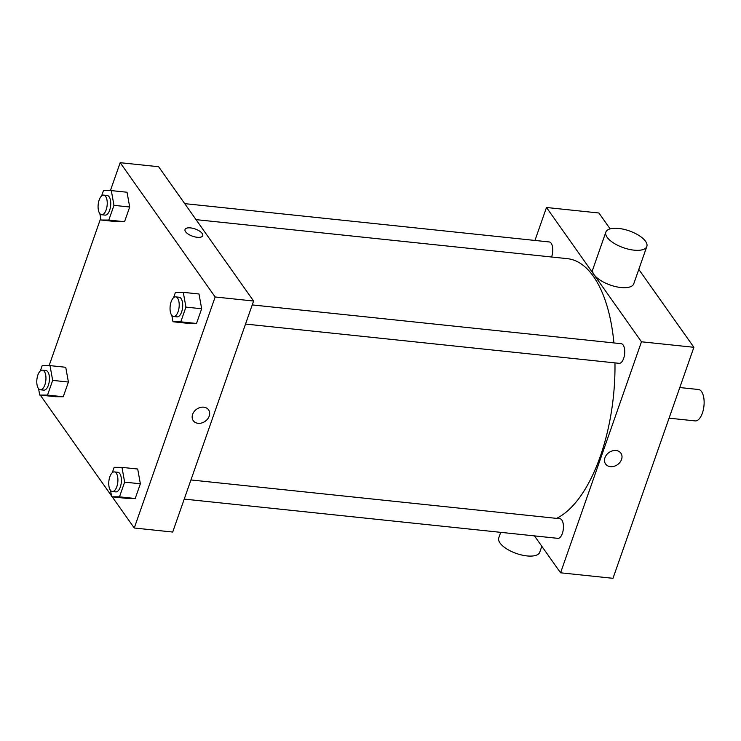<?xml version="1.0" encoding="UTF-8"?>
<svg xmlns="http://www.w3.org/2000/svg" width="741" height="741" viewBox="0 0 741 741"><rect width="100%" height="100%" fill="white"/><g stroke="black" fill="none" stroke-linecap="round" stroke-linejoin="round"><path stroke-width="1.11" d="M669.067 418.165L695.151 420.907A15.783 7.188 -84 0 0 703.95 405.957A15.783 7.188 -84 0 0 698.448 389.497L679.793 387.543M534.946 240.445L546.487 207.489L598.904 213L610.13 228.867M638.798 269.4L693.891 347.297L612.983 578.313L560.567 572.802L534.465 535.891M604.952 457.706A9.374 7.41 -35.3 0 1 612.455 450.852A9.374 7.41 -35.3 0 1 620.902 453.168A9.374 7.41 -35.3 0 1 617.531 464.626A9.374 7.41 -35.3 0 1 605.601 463.996A9.374 7.41 -35.3 0 1 604.952 457.706M546.487 207.489L641.474 341.786L693.891 347.297M641.474 341.786L560.567 572.802M190.937 479.955L559.9 518.719A9.865 4.492 96 0 1 562.354 533.474A9.865 4.492 96 0 1 557.834 538.346L184.24 499.091M245.53 324.058L619.124 363.322A9.865 4.492 -84 0 0 624.626 353.976A9.865 4.492 -84 0 0 621.19 343.694L252.236 304.921M184.722 203.636L549.229 241.946A9.865 4.492 96 0 1 551.684 256.692A9.865 4.492 96 0 1 551.582 256.997M614.965 362.886A132.213 60.225 96 0 1 600.321 456.308A132.213 60.225 96 0 1 556.565 518.376M196.032 219.632L567.347 258.655A132.213 60.225 96 0 1 613.909 342.926M646.828 246.466L633.74 283.84A21.711 8.901 -160.7 0 1 610.315 285.063A21.711 8.901 -160.7 0 1 592.772 269.492L605.851 232.118A21.711 8.901 19.3 0 0 623.403 247.698A21.711 8.901 19.3 0 0 646.828 246.466A21.711 8.901 19.3 0 0 618.661 228.432A21.711 8.901 19.3 0 0 605.851 232.118M605.601 463.996A9.374 7.41 144.7 0 0 617.531 464.626A9.374 7.41 144.7 0 0 620.902 453.168M541.828 546.302L539.754 552.221A21.711 8.901 -160.7 0 1 526.953 555.917A21.711 8.901 -160.7 0 1 498.776 537.873L500.712 532.344M110.409 190.585L120.181 162.687L158.611 166.725L253.598 301.022L172.699 532.047L134.26 528L112.224 496.85M120.181 162.687L215.159 296.984L253.598 301.022M215.159 296.984L134.26 528M208.564 409.838A9.374 7.41 -35.3 0 1 207.647 418.952A9.374 7.41 -35.3 0 1 198.088 423.315A9.374 7.41 -35.3 0 1 193.262 420.666A9.374 7.41 -35.3 0 1 196.643 409.199A9.374 7.41 -35.3 0 1 208.573 409.838A9.374 7.41 -35.3 0 1 207.647 418.952A9.374 7.41 -35.3 0 1 198.088 423.315A9.374 7.41 -35.3 0 1 193.262 420.656M127.035 192.243L129.694 207.008L124.544 221.716L116.735 221.67L124.544 221.716L129.694 207.008L127.035 192.243L111.307 190.594L113.975 205.35L108.816 220.068L101.008 220.012L99.859 213.658M137.706 469.025L140.364 483.79L135.214 498.498L127.396 498.443L135.214 498.498L140.364 483.79L137.706 469.025L121.978 467.376L124.636 482.132L119.486 496.84L111.678 496.794L110.529 490.44M39.542 394.073L39.403 393.332M49.11 365.619L100.702 218.308M111.502 495.831L40.264 395.101M198.996 293.992L201.663 308.756L196.504 323.465L188.696 323.419L196.504 323.465L201.663 308.756L198.996 293.992L183.277 292.343L185.935 307.107L180.785 321.816L172.968 321.761L171.819 315.407M65.736 367.277L68.404 382.032L63.254 396.75L55.436 396.694L63.254 396.75L68.404 382.032L65.736 367.277L50.017 365.619L52.676 380.383L47.526 395.092L39.708 395.046L38.569 388.682M185.028 229.497A9.374 3.844 -160.7 0 1 192.817 228.293A9.374 3.844 -160.7 0 1 202.173 233.471A9.374 3.844 -160.7 0 1 202.719 235.694A9.374 3.844 -160.7 0 1 192.604 236.222A9.374 3.844 -160.7 0 1 185.028 229.497A9.374 3.844 -160.7 0 1 192.817 228.284A9.374 3.844 -160.7 0 1 202.173 233.461A9.374 3.844 -160.7 0 1 202.719 235.694M40.31 370.963L42.2 365.572L50.017 365.619M40.338 389.775L43.83 390.146A9.865 4.492 -84 0 0 49.332 380.8A9.865 4.492 -84 0 0 45.896 370.519L42.404 370.148A9.865 4.492 -84 0 0 37.272 377.178A9.865 4.492 -84 0 0 38.393 388.46A9.865 4.492 -84 0 0 40.338 389.775A9.865 4.492 -84 0 0 45.84 380.439A9.865 4.492 -84 0 0 42.404 370.148M52.676 380.383L68.404 382.032M47.526 395.092L63.254 396.75M39.708 395.046L55.436 396.694M101.61 195.93L103.499 190.539L111.307 190.594M101.628 214.751L105.129 215.112A9.865 4.492 -84 0 0 110.631 205.776A9.865 4.492 -84 0 0 107.186 195.494L103.694 195.124A9.865 4.492 -84 0 0 98.562 202.154A9.865 4.492 -84 0 0 99.692 213.427A9.865 4.492 -84 0 0 101.628 214.751A9.865 4.492 -84 0 0 107.13 205.405A9.865 4.492 -84 0 0 103.694 195.124M113.975 205.35L129.694 207.008M108.816 220.068L124.544 221.716M101.008 220.012L116.735 221.67M112.28 472.712L114.16 467.321L121.978 467.376M112.299 491.533L115.8 491.894A9.865 4.492 -84 0 0 121.292 482.558A9.865 4.492 -84 0 0 117.856 472.267L114.364 471.906A9.865 4.492 -84 0 0 109.233 478.936A9.865 4.492 -84 0 0 110.363 490.209A9.865 4.492 -84 0 0 112.299 491.533A9.865 4.492 -84 0 0 117.8 482.187A9.865 4.492 -84 0 0 114.364 471.906M124.636 482.132L140.364 483.79M119.486 496.84L135.214 498.498M111.678 496.794L127.396 498.443M173.57 297.678L175.46 292.297L183.277 292.343M173.598 316.5L177.09 316.87A9.865 4.492 -84 0 0 182.592 307.524A9.865 4.492 -84 0 0 179.155 297.243L175.654 296.872A9.865 4.492 -84 0 0 170.532 303.903A9.865 4.492 -84 0 0 171.653 315.184A9.865 4.492 -84 0 0 173.598 316.5A9.865 4.492 -84 0 0 179.1 307.154A9.865 4.492 -84 0 0 175.654 296.872M185.935 307.107L201.663 308.756M180.785 321.816L196.504 323.465M172.968 321.761L188.696 323.419"/></g></svg>
